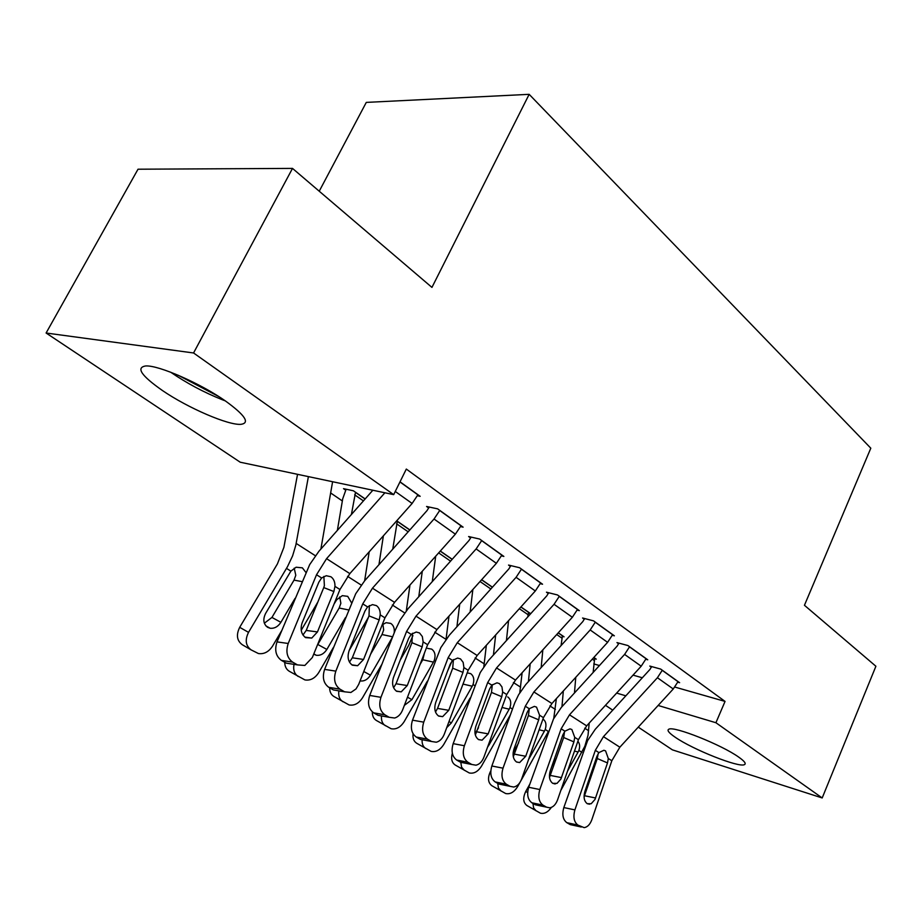 <?xml version="1.0" encoding="UTF-8"?>
<svg xmlns="http://www.w3.org/2000/svg" width="922" height="922" viewBox="0 0 922 922"><rect width="100%" height="100%" fill="white"/><g stroke="black" fill="none" stroke-linecap="round" stroke-linejoin="round"><path stroke-width="1.38" d="M225.636 401.116C245.045 415.211 250.173 422.944 241.022 424.327C228.46 425.503 187.973 408.031 162.387 390.49C141.262 375.68 135.718 367.509 145.745 365.953C158.699 365.089 200.904 383.621 225.636 401.116M738.753 757.146C744.469 761.169 746.371 763.67 744.457 764.626C739.144 767.98 692.687 749.482 675.158 737.208C668.819 732.875 666.721 730.201 668.865 729.198C673.913 725.845 721.765 744.872 738.753 757.146M330.652 492.959L342.35 500.957M240.216 462.21L46.1 333.015L193.562 352.976L393.694 494.641L240.216 462.21M193.562 352.976L292.505 168.403L138.023 169.21L46.1 333.015M319.231 191.223L366.288 102.4L529.159 94.332L870.806 448.196L804.445 605.281L875.9 666.249L822.194 797.956L672.392 749.851L638.255 727.135M612.727 710.136L605.466 705.307M345.658 490.147L343.514 488.66L353.403 490.792L365.158 498.929M460.574 526.6L463.121 527.165L437.627 508.852L426.575 506.478L428.73 508.022M452.218 559.285L440.313 551.033M540.28 583.661L542.551 584.225L519.57 567.722L508.529 565.071L510.465 566.454M528.387 612.946L530.392 613.476L520.93 606.93M612.335 635.281L614.363 635.811L593.549 620.863L582.566 618.005L584.329 619.261M594.448 658.642L596.269 659.149L593.826 657.455M677.797 682.176L679.618 682.695L660.682 669.084L649.791 666.064L651.393 667.205M593.791 663.921L599.45 665.534M633.034 675.123L642.311 677.774M674.858 687.074L725.049 701.412L406.314 469.068L393.694 494.641M645.838 659.276L647.763 659.806L627.917 645.55L616.968 642.599L618.65 643.798M562.155 636.307L564.068 636.825L558.271 632.815M577.195 610.099L579.339 610.652L557.487 594.955L546.458 592.189L548.313 593.514M492.44 587.176L481.664 579.708M501.453 555.862L503.861 556.427L479.671 539.059L468.618 536.535L470.669 537.999M409.841 529.908L396.714 520.815M417.447 495.736L420.167 496.313L400.021 481.826M725.049 701.412L715.921 722.733L822.194 797.956M292.505 168.403L431.945 287.399L529.159 94.332M616.634 693.079L625.819 695.822M658.135 705.468L715.921 722.733M678.062 681.577L673.256 688.976L619.849 747.2L611.828 760.731L591.832 819.727C590.068 824.452 587.521 827.092 584.179 827.645L577.887 825.075L566.823 822.666L570.234 824.602L581.286 827.022M651.658 666.583L649.975 669.407L595.266 729.267L587.614 740.573L563.826 807.568L574.902 809.896C572.977 816.961 573.98 822.021 577.887 825.075M662.284 670.236L657.409 677.728L603.449 736.655L595.324 750.335L574.902 809.896M584.075 796.965L597.283 758.529L598.159 753.677M566.823 822.666C562.904 819.623 561.901 814.599 563.826 807.568M573.115 825.236L570.234 824.602M608.313 758.518L607.506 762.932L595.036 799.386L591.186 803.742L587.222 803.673C584.133 801.206 583.338 797.161 584.859 791.56L596.926 756.305L598.908 752.594L603.887 750.278L605.581 750.888L608.313 758.518L611.828 760.731M563.33 690.981L561.959 706.69M529.77 784.23L525.747 791.456L527.661 792.551M556.542 757.872L551.817 766.378M575.766 677.313L574.464 692.964M594.69 658.066L593.134 672.461M589.204 723.102L588.017 735.364L584.813 746.301L560.83 790.431M577.887 741.253C579.811 743.593 580.145 746.647 578.878 750.439L578.117 752.018L574.487 751.084M551.391 807.395C548.014 812.19 544.36 814.114 540.407 813.181L526.935 805.54C523.12 802.578 522.716 797.876 525.747 791.456M567.514 771.161L578.117 752.018M532.928 803.396L533.619 807.949L536.12 810.864M646.126 658.631L641.193 666.203L586.669 725.868L578.428 739.698L557.568 799.835C555.782 804.526 553.188 807.199 549.777 807.822L546.539 807.165L542.966 805.125L531.844 802.785L535.417 804.814L546.539 807.165M618.95 643.13L617.187 646.045L561.337 707.404L553.5 718.964L528.686 787.273L539.819 789.532C537.814 796.746 538.863 801.944 542.966 805.125M629.588 646.748L624.597 654.413L569.496 714.827L561.141 728.806L539.819 789.532M549.5 777.442L563.665 737.519L564.564 731.595M531.844 802.785C527.741 799.616 526.681 794.441 528.686 787.273M538.586 805.482L535.417 804.814M574.74 737.37L573.91 741.887L560.922 779.009L557.015 783.377L552.716 783.331C549.477 780.761 548.648 776.612 550.238 770.884L562.823 734.949L564.898 731.181L569.957 728.853L571.859 729.509L574.74 737.37L578.428 739.698M612.657 634.59L607.598 642.334L551.909 703.521L543.438 717.662L521.645 778.986C519.847 783.631 517.207 786.316 513.738 787.031L510.085 786.339L506.339 784.207L495.183 781.925L498.929 784.057L510.085 786.339M584.652 618.547L582.831 621.566L525.794 684.504L518.602 694.75L514.753 702.806L491.852 765.998L503.02 768.176C500.923 775.54 502.029 780.888 506.339 784.207M595.312 622.131L590.184 629.957L533.907 691.949L525.298 706.24L503.02 768.176M513.312 756.789L528.444 715.507L529.32 708.638M495.183 781.925C490.861 778.629 489.755 773.316 491.852 765.998M502.421 784.772L498.929 784.057M539.566 715.218L538.702 719.84L525.724 756.259L519.639 762.563L516.539 761.998C513.139 759.313 512.263 755.049 513.923 749.206L527.073 712.556L529.251 708.718L534.357 706.39L536.523 707.116L539.566 715.218L543.438 717.662M530.173 663.84L528.421 681.554M518.648 742.832L513.128 752.663M542.839 649.849L541.168 667.505M562.42 635.684L561.095 645.538M556.369 698.622L553.753 718.48M548.44 731.411L520.918 780.715M519.985 782.398L517.565 786.731C514.096 792.217 510.131 794.487 505.648 793.531L491.91 785.751C487.911 782.663 487.461 777.834 490.562 771.265M543.104 719.172C545.962 721.35 546.665 724.784 545.213 729.486L544.441 731.088L539.128 729.775M528.537 759.578L544.441 731.088M497.696 783.366L498.456 788.056L501.095 791.076M495.656 634.97L493.431 654.954M478.541 727.688L475.084 733.808M508.564 620.656L506.42 640.571M528.663 612.289L527.741 616.945M522.117 672.737L519.778 692.779M510.362 714.861L481.549 766.067C478.011 771.622 473.92 773.915 469.252 772.947L455.238 765.029C451.792 762.69 450.835 758.748 452.345 753.239M507.722 696.928C510.707 699.199 511.456 702.737 509.981 707.543L509.186 709.191L502.017 707.462M488.418 744.792L488.96 745.091L509.186 709.191M488.96 745.091L487.577 747.108M460.793 762.31L461.599 767.185L464.388 770.343M170.72 372.234C186.682 383.183 203.82 392.334 222.156 399.675L225.256 400.863M218.756 396.552L178.05 375.185M577.541 609.361L572.343 617.279L515.456 680.09L506.731 694.543L483.935 757.1C482.125 761.676 479.475 764.373 475.959 765.191L471.81 764.476L467.88 762.229L456.678 760.039L460.62 762.275L471.81 764.476M548.671 592.742L546.781 595.866L488.487 660.475L480.224 672.576L453.163 743.651L464.377 745.737C462.187 753.274 463.351 758.771 467.88 762.229M559.331 596.28L554.053 604.29L496.543 667.931L487.692 682.545L464.377 745.737M475.349 734.984L491.495 692.422L492.313 684.654M456.678 760.039C452.149 756.593 450.985 751.13 453.163 743.651M464.481 763.036L460.62 762.275M502.663 691.984L501.764 696.698L488.199 733.854L482.068 740.182L478.553 739.605C474.98 736.805 474.058 732.414 475.787 726.444L489.559 689.057L491.829 685.161L496.97 682.822L499.447 683.605L501.96 686.925L502.663 691.984L506.731 694.543M540.661 582.865L535.313 590.979L477.158 655.473L468.169 670.259L444.312 734.096C442.514 738.58 439.84 741.288 436.313 742.222L431.577 741.495L427.439 739.133L416.225 737.035L420.363 739.386L431.577 741.495M510.857 565.624L508.886 568.874L449.314 635.223L440.82 647.624L412.503 720.163L423.74 722.157C421.446 729.855 422.679 735.514 427.439 739.133M521.518 569.116L516.09 577.322L457.289 642.692L448.161 657.651L423.74 722.157M435.495 711.991L437.535 708.419L452.714 668.185L453.417 659.564M416.225 737.035C411.454 733.428 410.221 727.804 412.503 720.163M424.65 740.193L420.363 739.386M463.904 667.574L462.971 672.392L448.76 710.309L442.641 716.648L438.642 716.071C434.884 713.132 433.905 708.626 435.714 702.518L450.132 664.359L452.518 660.394L457.646 658.066L460.504 658.919L463.155 662.376L463.904 667.574L468.169 670.259M459.709 604.164L456.909 626.73M452.137 660.82L447.619 671.009M472.859 589.515L470.151 611.989M486.343 645.285L483.854 666.56M470.093 698.081L443.793 744.4C440.186 750.024 435.968 752.34 431.116 751.372L416.779 743.305C413.828 741.438 412.583 738.257 413.068 733.774M467.2 672.876L470.623 673.602C473.758 675.976 474.553 679.618 473.032 684.539L472.225 686.222L463.005 684.078M448.979 721.592L451.377 722.917L472.225 686.222M451.377 722.917L446.721 727.654M422.115 739.721C421.861 743.904 423.117 746.866 425.895 748.595M422.299 571.214L418.772 596.695M412.929 635.615L408.653 645.481L400.229 660.106M435.703 556.208L432.28 581.586M448.991 616.115L446.029 639.384L434.746 632.169M427.37 681.151L404.17 721.661C400.494 727.331 396.137 729.694 391.101 728.726L376.407 720.497C373.629 718.791 372.281 715.921 372.338 711.899M427.624 648.397L431.68 649.123C434.965 651.6 435.829 655.369 434.274 660.406L433.432 662.123L422.772 659.749L420.063 664.451M407.489 697.205L411.927 699.637L433.432 662.123M411.927 699.637L404.355 705.388M381.524 715.933C381.074 720.543 382.388 723.828 385.477 725.775M422.772 659.749L424.489 652.914M501.879 554.998L496.37 563.307L436.901 629.588L427.635 644.732L402.626 709.894C400.84 714.25 398.189 716.959 394.674 718.019L389.234 717.304L384.877 714.815L373.652 712.833L378.008 715.311L389.234 717.304M471.096 537.1L469.033 540.465L408.1 608.67L400.321 619.699L395.308 630.049L369.71 695.442L380.947 697.32C378.55 705.192 379.852 711.023 384.877 714.815M481.722 540.523L476.132 548.936L415.995 616.15L406.567 631.466L380.947 697.32M393.59 687.731L396.034 683.767L411.927 642.692L412.491 633.23M373.652 712.833C368.627 709.053 367.313 703.256 369.71 695.442M382.78 716.152L378.008 715.311M423.14 641.896L422.161 646.841L407.27 685.542L401.22 691.857L396.633 691.293C392.668 688.227 391.643 683.571 393.533 677.347L408.653 638.381L411.154 634.348L416.214 632.031L419.533 632.953L422.334 636.537L423.14 641.896L427.635 644.732M383.379 535.832L378.954 564.656M368.443 617.291L349.242 650.379M409.76 530L397.301 521.368L392.737 549.155M409.967 585.032L406.302 610.883M381.95 664.174L362.519 697.77C358.796 703.486 354.313 705.872 349.069 704.938L333.983 696.536C331.113 694.773 329.673 691.869 329.65 687.812M382.204 624.805L386.111 622.684L390.767 623.41C393.544 625.358 394.697 628.424 394.224 632.619M363.787 671.504L370.471 675.181L392.634 636.895M370.471 675.181C367.624 679.583 364.167 681.485 360.087 680.909L360.087 680.909M338.87 690.855C338.178 695.926 339.55 699.567 342.996 701.769M392.668 636.802L382.019 634.532L370.609 654.194M382.019 634.532L383.679 629.945L382.884 624.263M461.035 525.667L455.364 534.172L394.524 602.343L384.947 617.844L358.693 684.401L356.007 688.941L350.902 692.468L344.598 691.811L340.011 689.183L328.785 687.316L333.372 689.933L344.598 691.811M429.214 507.042L427.059 510.558L364.709 580.71L355.719 593.745L324.613 669.384L335.839 671.135C333.315 679.191 334.709 685.207 340.011 689.183M439.782 510.396L434.032 519.017L372.476 588.178L362.749 603.864L335.839 671.135M349.473 662.111L352.319 657.801L369.007 615.873L369.353 605.558M328.785 687.316C323.484 683.363 322.089 677.382 324.613 669.384M338.72 690.82L333.372 689.933M380.221 614.87L379.196 619.918L363.568 659.449L357.644 665.707L352.354 665.2C348.182 661.973 347.087 657.179 349.081 650.805L364.962 611.009L367.59 606.907L372.488 604.613L376.395 605.604C379.057 607.517 380.325 610.606 380.221 614.87L384.947 617.844M346.119 489.225L342.719 498.79L337.371 530.357M317.848 602.031L301.217 630.291M365.066 499.021L355.5 492.383L351.42 514.464M369.203 551.805L364.628 580.802M333.499 647.313L318.712 672.622C314.944 678.362 310.334 680.793 304.905 679.917L289.347 671.308C286.327 669.464 284.783 666.456 284.725 662.273M334.087 603.968L336.761 599.692L342.339 595.647L347.721 596.35L351.455 602.677M317.341 645.216L317.802 644.478L326.849 649.445L345.427 617.671M326.849 649.445C323.991 653.836 320.453 655.773 316.258 655.265L313.711 654.171M294.014 664.359C293 669.96 294.418 674.005 298.267 676.506M348.539 609.926L339.158 608.024L317.802 644.478M339.158 608.024L340.863 603.311L339.711 596.926M417.966 494.722L412.122 503.458L349.841 573.622L339.953 589.504L312.351 657.501L304.825 665.454L297.495 664.9L292.631 662.123L281.429 660.394L286.281 663.149L297.495 664.9M372.845 490.239L318.943 551.229L309.688 564.598L277.015 641.885L288.217 643.487C285.566 651.739 287.042 657.951 292.631 662.123M384.889 492.786L326.572 558.663L316.523 574.752L288.217 643.487M302.958 635.039L306.219 630.429L323.76 587.591L324.394 585.631L323.853 576.423M281.429 660.394C275.839 656.245 274.364 650.079 277.015 641.885M292.297 664.094L286.281 663.149M334.963 586.357L333.879 591.544L317.456 631.927L311.774 638.059L305.643 637.644C301.229 634.267 300.065 629.323 302.162 622.788L318.862 582.128L321.628 577.967L326.261 575.72L330.894 576.757C333.706 578.774 335.066 581.978 334.963 586.357L339.953 589.504M297.541 474.323L283.895 547.334L277.441 563.861L239.697 627.329L248.525 632.354C244.803 639.983 245.667 645.826 251.118 649.883L242.313 644.743C236.862 640.698 235.997 634.901 239.697 627.329M308.397 476.616L295.824 545.179L292.585 555.908L287.503 566.65L248.525 632.354M332.6 481.733L320.891 548.993M281.613 630.786L272.543 646.138C268.751 651.866 264.049 654.343 258.437 653.548L251.118 649.883M264.349 623.214L271.944 617.429L280.887 622.327C278.029 626.695 274.445 628.666 270.134 628.251L267.68 627.363C263.369 624.079 262.701 619.411 265.663 613.337L290.879 571.121L296.112 567.226L302.37 567.837L305.827 572.343M280.887 622.327L295.017 598.424M301.978 581.621L294.037 580.111L271.944 617.429M294.037 580.111L295.789 575.27L294.199 568.148M662.238 670.34L678.016 681.681M595.324 750.335L598.908 752.594M603.449 736.655L619.849 747.2M657.409 677.728L673.256 688.976M584.56 795.755L595.6 797.979M607.506 762.932L597.283 758.529M581.92 752.329L578.878 750.439M588.616 730.708L584.698 728.207M594.644 658.158L593.756 657.536M594.068 660.348L592.304 659.126M553.834 783.55L554.456 783.907M629.542 646.864L646.08 658.734M561.141 728.806L564.898 731.181M569.496 714.827L586.669 725.868M624.597 654.413L641.193 666.203M550.388 775.448L561.486 777.615M573.91 741.887L563.665 737.519M595.266 622.235L612.611 634.693M525.298 706.24L529.251 708.718M533.907 691.949L551.909 703.521M590.184 629.957L607.598 642.334M514.58 754.184L525.724 756.259M538.702 719.84L528.444 715.507M548.406 731.469L545.213 729.486M555.413 709.444L549.904 705.918M562.374 635.788L558.202 632.895M561.763 638.012L556.715 634.532M512.459 709.087L509.981 707.543M520.653 687.19L513.393 682.534M528.617 612.392L520.861 607.01M527.972 614.651L519.34 608.693M559.274 596.396L577.495 609.477M487.692 682.545L491.829 685.161M496.543 667.931L515.456 680.09M554.053 604.29L572.343 617.279M477.008 731.861L488.199 733.854M501.764 696.698L491.495 692.422M521.46 569.231L540.603 582.981M448.161 657.651L452.518 660.394M457.289 642.692L477.158 655.473M516.09 577.322L535.313 590.979M437.535 708.419L448.76 710.309M462.971 672.392L452.714 668.185M474.726 685.588L473.032 684.539M484.234 663.863L475.061 657.985M492.371 587.268L481.584 579.788M490.827 588.974L480.039 581.517M435.092 660.913L434.274 660.406M452.137 559.377L440.232 551.125M450.558 561.141L438.653 552.9M481.664 540.638L501.822 555.125M406.567 631.466L411.154 634.348M415.995 616.15L436.901 629.588M476.132 548.936L496.37 563.307M396.034 683.767L407.27 685.542M422.161 646.841L411.927 642.692M404.735 612.957L392.311 604.993M408.158 531.81L396.529 523.777M439.725 510.523L460.977 525.782M362.749 603.864L367.59 606.907M372.476 588.178L394.524 602.343M434.032 519.017L455.364 534.172M352.319 657.801L363.568 659.449M379.196 619.918L369.007 615.873M361.251 585.101L347.571 576.342M336.761 599.692L336.011 599.219M363.418 500.888L354.67 494.837M399.952 481.952L417.908 494.849M316.523 574.752L321.628 577.967M326.572 558.663L349.841 573.622M395.261 491.472L412.122 503.458M306.219 630.429L317.456 631.927M333.879 591.544L323.76 587.591M315.393 555.747L296.169 543.427M290.879 571.121L286.488 568.39M587.268 803.707L589.665 804.203M552.727 783.331L555.47 783.884M516.481 761.964L519.639 762.563M478.426 739.525L482.068 740.182M438.399 715.921L442.641 716.648M396.253 691.051L401.22 691.857M351.801 664.82L357.644 665.707M313.814 653.905L316.258 655.265M304.836 637.102L311.774 638.059M265.882 625.888L270.134 628.251"/></g></svg>
